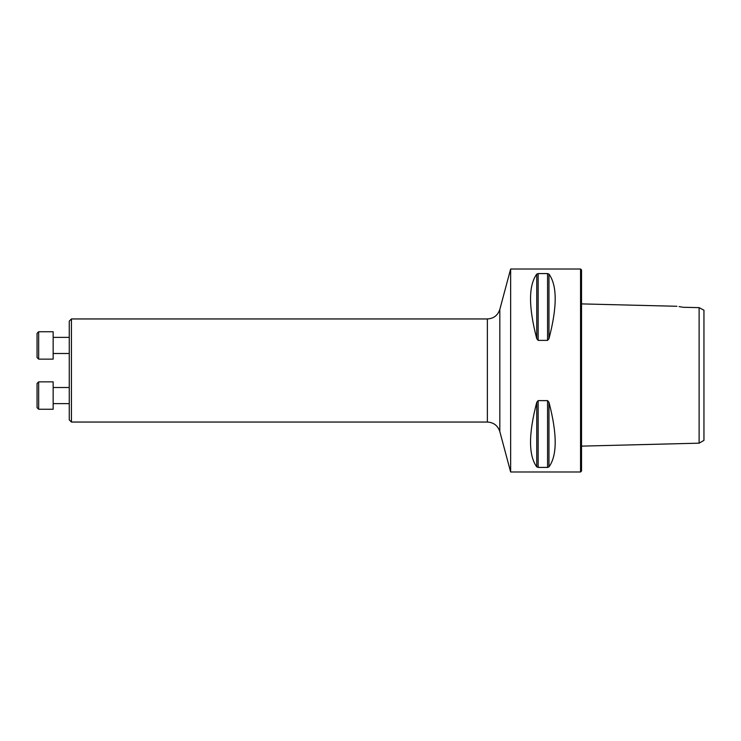 <?xml version="1.0" encoding="UTF-8"?>
<svg xmlns="http://www.w3.org/2000/svg" width="741" height="741" viewBox="0 0 741 741"><rect width="100%" height="100%" fill="white"/><g stroke="black" fill="none" stroke-linecap="round" stroke-linejoin="round"><path stroke-width="1.11" d="M71.442 422.046L69.265 419.869L69.265 321.131L71.442 318.954L71.442 422.046L487.374 422.046L487.374 318.954L71.442 318.954M703.95 440.386L703.95 310.201L699.115 307.635L699.115 443.174L703.95 440.386M676.95 306.283L581.528 303.893M683.174 307.283C675.366 305.996 675.366 305.996 683.174 307.283L699.115 307.635M682.517 307.163L679.089 306.589M510.642 370.5L510.642 269.011L580.555 269.011L580.555 471.989L510.642 471.989L510.642 370.5M547.571 400.622L548.97 402.298C557.26 433.985 557.26 455.511 548.97 466.876L547.571 467.414L538.151 467.414L536.762 466.876C528.463 455.511 528.463 433.985 536.762 402.298L538.151 400.622L547.571 400.622L547.571 467.414M547.571 273.586L548.97 274.124C557.26 285.489 557.26 307.015 548.97 338.702L547.571 340.378L538.151 340.378L536.762 338.702C528.463 307.015 528.463 285.489 536.762 274.124L538.151 273.586L547.571 273.586L547.571 340.378M580.555 269.011L581.528 269.983L581.528 471.017L580.555 471.989M53.157 331.746L53.157 359.135L38.662 359.135L38.662 331.746L53.157 331.746M38.662 359.135L37.05 357.523L37.05 333.357L38.662 331.746M53.157 381.865L53.157 409.254L38.662 409.254L38.662 381.865L53.157 381.865L38.662 381.865L37.05 383.477L38.662 381.865M37.05 407.643L38.662 409.254L37.05 407.643L37.05 383.477M548.97 402.298L548.97 466.876M538.151 400.622L538.151 467.414M536.762 402.298L536.762 466.876M548.97 274.124L548.97 338.702M538.151 273.586L538.151 340.378M536.762 274.124L536.762 338.702M487.374 318.954C493.673 318.574 497.822 315.388 499.823 309.405L499.823 431.595L510.642 471.989M581.528 446.128L699.115 443.174M499.823 309.405L510.642 269.011M499.823 431.595C497.822 425.612 493.673 422.426 487.374 422.046M53.157 353.494L69.265 353.494M53.157 337.387L69.265 337.387M53.157 403.613L69.265 403.613M53.157 387.506L69.265 387.506"/></g></svg>
